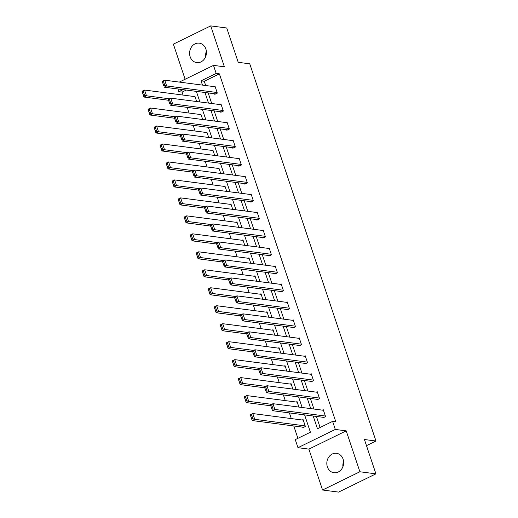 <?xml version="1.0" encoding="UTF-8"?>
<svg xmlns="http://www.w3.org/2000/svg" width="518" height="518" viewBox="0 0 518 518"><rect width="100%" height="100%" fill="white"/><g stroke="black" fill="none" stroke-linecap="round" stroke-linejoin="round"><path stroke-width="0.78" d="M190.145 56.734A9.797 8.398 -82.6 0 0 196.749 62.6A9.797 8.398 -82.6 0 0 205.886 49.035A9.797 8.398 -82.6 0 0 199.281 43.169A9.797 8.398 -82.6 0 0 190.145 56.734M327.376 466.873A9.797 8.398 -82.6 0 0 333.98 472.74A9.797 8.398 -82.6 0 0 343.117 459.181A9.797 8.398 -82.6 0 0 336.512 453.308A9.797 8.398 -82.6 0 0 327.376 466.873M186.253 90.061L182.064 92.113L178.859 91.692L177.952 88.979M366.485 445.661L375.971 441.019L249.76 63.831L238.222 62.322L226.735 27.991L210.703 25.9L173.375 44.153L185.12 79.248M375.971 441.019L364.426 439.517L375.919 473.847L338.584 492.1L322.559 490.009L359.887 471.756L346.205 430.859L335.301 429.435L297.973 447.688L295.273 439.627L310.405 432.226L304.61 414.886M346.205 430.859L308.87 449.112L322.559 490.009M308.87 449.112L297.973 447.688M182.064 92.113L183.055 95.072M187.166 107.368L189.07 113.047M193.182 125.343L195.079 131.022M199.197 143.318L201.094 148.99M205.212 161.292L207.109 166.964M211.221 179.26L213.125 184.939M217.236 197.235L219.133 202.907M223.252 215.21L225.149 220.882M229.267 233.178L231.164 238.856M235.276 251.152L237.179 256.824M241.291 269.127L243.188 274.799M247.306 287.095L249.203 292.774M253.321 305.07L255.219 310.742M259.33 323.044L261.227 328.716M265.346 341.012L267.243 346.691M271.361 358.987L273.258 364.659M277.37 376.962L279.273 382.634M283.385 394.93L285.282 400.608M289.4 412.904L291.297 418.576M293.771 425.971L297.908 438.338M375.919 473.847L359.887 471.756M302.674 427.136L302.862 427.713L305.387 426.476L303.075 419.567L302.182 420.001M298.892 407.07L297.06 401.592L296.173 402.026M292.884 389.102L291.045 383.618L290.158 384.052M286.868 371.128L285.036 365.65L284.142 366.084M280.853 353.153L279.021 347.675L278.134 348.109M274.838 335.178L273.005 329.701L272.118 330.134M268.829 317.21L266.99 311.726L266.103 312.166M262.814 299.236L260.981 293.758L260.088 294.192M256.798 281.261L254.966 275.783L254.079 276.217M250.783 263.293L248.951 257.809L248.064 258.249M244.774 245.318L242.942 239.84L242.048 240.274M238.759 227.344L236.927 221.866L236.033 222.3M232.744 209.376L230.911 203.891L230.024 204.332M226.735 191.401L224.896 185.923L224.009 186.357M220.72 173.426L218.887 167.949L217.994 168.382M214.705 155.458L212.872 149.974L211.985 150.414M208.689 137.484L206.857 132.006L205.97 132.44M202.68 119.509L200.842 114.031L199.954 114.465M196.665 101.541L194.833 96.057L193.939 96.49M313.202 416.012L317.469 428.774L332.608 421.374L335.813 421.788L219.392 73.86L204.26 81.261L205.691 85.528M208.165 92.923L211.7 103.503M214.174 110.897L217.715 121.471M220.189 128.865L223.731 139.446M226.204 146.84L229.746 157.42M232.219 164.815L235.755 175.388M238.228 182.783L241.77 193.363M244.243 200.757L247.785 211.338M250.259 218.732L253.794 229.306M256.274 236.7L259.809 247.28M262.283 254.675L265.825 265.255M268.298 272.649L271.84 283.223M274.313 290.617L277.849 301.198M280.322 308.592L283.864 319.172M286.337 326.567L289.879 337.14M292.353 344.535L295.895 355.115M298.368 362.509L301.903 373.089M304.377 380.484L307.919 391.058M310.392 398.452L313.934 409.032M316.407 416.427L320.105 427.486M322.85 417.268L323.044 417.845L325.569 416.608L323.251 409.699L322.364 410.133M316.835 399.294L317.029 399.87L319.554 398.64L317.243 391.725L316.349 392.158M310.826 381.326L311.014 381.902L313.539 380.665L311.227 373.75L310.334 374.19M304.811 363.351L305.005 363.927L307.524 362.691L305.212 355.782L304.325 356.216M298.795 345.376L298.99 345.953L301.515 344.723L299.197 337.807L298.31 338.241M292.787 327.402L292.974 327.978L295.5 326.748L293.188 319.833L292.294 320.273M286.771 309.434L286.966 310.01L289.484 308.773L287.173 301.864L286.286 302.298M280.756 291.459L280.95 292.035L283.469 290.805L281.157 283.89L280.27 284.324M274.741 273.485L274.935 274.061L277.46 272.831L275.142 265.915L274.255 266.356M268.732 255.516L268.92 256.093L271.445 254.856L269.133 247.947L268.24 248.381M262.717 237.542L262.911 238.118L265.43 236.888L263.118 229.973L262.231 230.406M256.701 219.567L256.896 220.144L259.414 218.913L257.103 211.998L256.216 212.438M250.686 201.599L250.88 202.175L253.406 200.939L251.094 194.03L250.2 194.464M244.677 183.625L244.865 184.201L247.39 182.971L245.079 176.055L244.185 176.489M238.662 165.65L238.856 166.226L241.375 164.996L239.063 158.081L238.176 158.514M232.647 147.682L232.841 148.258L235.366 147.021L233.048 140.113L232.161 140.546M226.638 129.707L226.826 130.283L229.351 129.053L227.039 122.138L226.146 122.572M220.623 111.733L220.817 112.309L223.336 111.079L221.024 104.163L220.137 104.597M214.607 93.764L214.802 94.341L217.32 93.104L215.009 86.195L214.122 86.629M179.312 82.09L213.494 65.378L224.391 66.796L210.703 25.9M213.494 65.378L216.187 73.439L201.055 80.84L202.486 85.107M219.392 73.86L216.187 73.439M332.608 421.374L335.301 429.435M183.048 89.646L178.859 91.692M302.136 407.491L298.595 396.917M296.121 389.523L292.579 378.943M290.106 371.548L286.564 360.968M284.091 353.574L280.555 343M278.082 335.606L274.54 325.026M272.067 317.631L268.525 307.051M266.051 299.657L262.516 289.083M260.036 281.688L256.501 271.108M254.027 263.714L250.485 253.134M248.012 245.739L244.47 235.166M241.997 227.771L238.461 217.191M235.988 209.796L232.446 199.216M229.973 191.822L226.431 181.248M223.957 173.854L220.415 163.274M217.942 155.879L214.407 145.299M211.933 137.905L208.391 127.331M205.918 119.936L202.376 109.356M199.903 101.962L196.361 91.382M204.96 92.502L208.495 103.082M210.968 110.476L214.51 121.057M216.984 128.451L220.526 139.025M222.999 146.419L226.534 156.999M229.014 164.394L232.55 174.974M235.023 182.368L238.565 192.942M241.038 200.336L244.58 210.917M247.054 218.311L250.589 228.891M253.062 236.286L256.604 246.859M259.078 254.254L262.62 264.834M265.093 272.228L268.635 282.809M271.108 290.203L274.644 300.777M277.117 308.171L280.659 318.751M283.132 326.146L286.674 336.726M289.148 344.12L292.683 354.7M295.163 362.088L298.698 372.669M301.172 380.063L304.714 390.643M307.187 398.038L310.729 408.618M204.26 81.261L201.055 80.84M342.916 466.718A9.797 8.398 97.4 0 1 343.609 461.428M205.685 56.572A9.797 8.398 97.4 0 1 206.371 51.282M325.375 416.032L274.903 409.453L272.384 410.683L323.931 417.411M272.015 409.343L270.454 404.927L272.973 403.69L274.903 409.453L273.025 408.851L271.678 404.817L270.668 405.309L272.015 409.343L273.025 408.851M323.446 410.275L272.973 403.69L271.678 404.817M270.454 404.927L270.668 405.309M305.193 425.9L254.726 419.315L252.201 420.551L250.272 414.788L252.797 413.558L303.27 420.143M303.755 427.272L252.201 420.551L251.839 419.211L252.842 418.712L251.495 414.685L250.485 415.177L251.839 419.211M251.495 414.685L252.797 413.558L254.726 419.315L252.842 418.712M250.485 415.177L250.272 414.788M319.36 398.064L268.887 391.478L266.369 392.715L317.922 399.436M265.999 391.368L264.439 386.952L266.964 385.716L268.887 391.478L267.01 390.876L265.663 386.842L264.653 387.334L265.999 391.368L267.01 390.876M317.43 392.301L266.964 385.716L265.663 386.842M264.439 386.952L264.653 387.334M313.345 380.089L262.879 373.504L260.353 374.741L311.907 381.462M259.991 373.394L258.424 368.978L260.949 367.748L262.879 373.504L260.994 372.902L259.647 368.874L258.637 369.366L259.991 373.394L260.994 372.902M311.422 374.326L260.949 367.748L259.647 368.874M258.424 368.978L258.637 369.366M271.652 404.338L248.711 401.346L246.186 402.577L244.263 396.82L246.782 395.584L297.254 402.169M270.739 405.782L246.186 402.577L245.823 401.236L246.833 400.744L245.48 396.71L244.477 397.202L245.823 401.236M245.48 396.71L246.782 395.584L248.711 401.346L246.833 400.744M244.477 397.202L244.263 396.82M265.643 386.363L242.696 383.372L240.177 384.609L238.248 378.846L240.773 377.609L291.239 384.194M264.724 387.807L240.177 384.609L239.808 383.262L240.818 382.77L239.471 378.736L238.461 379.228L239.808 383.262M239.471 378.736L240.773 377.609L242.696 383.372L240.818 382.77M238.461 379.228L238.248 378.846M307.336 362.114L256.863 355.536L254.338 356.766L305.892 363.494M253.975 355.426L252.415 351.01L254.934 349.773L256.863 355.536L254.986 354.934L253.632 350.9L252.629 351.392L253.975 355.426L254.986 354.934M305.406 356.358L254.934 349.773L253.632 350.9M252.415 351.01L252.629 351.392M301.321 344.146L250.848 337.561L248.329 338.798L299.877 345.519M247.96 337.451L246.4 333.035L248.925 331.798L250.848 337.561L248.97 336.959L247.623 332.925L246.613 333.417L247.96 337.451L248.97 336.959M299.391 338.383L248.925 331.798L247.623 332.925M246.4 333.035L246.613 333.417M295.305 326.172L244.833 319.587L242.314 320.823L293.868 327.544M241.945 319.476L240.384 315.061L242.91 313.83L244.833 319.587L242.955 318.984L241.608 314.957L240.598 315.449L241.945 319.476L242.955 318.984M293.376 320.409L242.91 313.83L241.608 314.957M240.384 315.061L240.598 315.449M259.628 368.395L236.681 365.397L234.162 366.634L232.232 360.871L234.758 359.641L285.224 366.22M258.715 369.833L234.162 366.634L233.793 365.294L234.803 364.795L233.456 360.768L232.446 361.26L233.793 365.294M233.456 360.768L234.758 359.641L236.681 365.397L234.803 364.795M232.446 361.26L232.232 360.871M253.613 350.421L230.672 347.429L228.147 348.659L226.224 342.903L228.742 341.666L279.215 348.251M252.7 351.864L228.147 348.659L227.784 347.319L228.794 346.827L227.441 342.793L226.431 343.285L227.784 347.319M227.441 342.793L228.742 341.666L230.672 347.429L228.794 346.827M226.431 343.285L226.224 342.903M247.598 332.446L224.657 329.454L222.131 330.691L220.208 324.928L222.727 323.692L273.2 330.277M246.685 333.89L222.131 330.691L221.769 329.344L222.779 328.852L221.426 324.818L220.422 325.31L221.769 329.344M221.426 324.818L222.727 323.692L224.657 329.454L222.779 328.852M220.422 325.31L220.208 324.928M289.29 308.197L238.824 301.618L236.299 302.849L287.853 309.576M235.936 301.508L234.376 297.092L236.894 295.856L238.824 301.618L236.946 301.016L235.593 296.982L234.583 297.474L235.936 301.508L236.946 301.016M287.367 302.441L236.894 295.856L235.593 296.982M234.376 297.092L234.583 297.474M241.589 314.478L218.641 311.48L216.123 312.717L214.193 306.954L216.718 305.724L267.184 312.302M240.676 315.915L216.123 312.717L215.753 311.37L216.764 310.878L215.417 306.85L214.407 307.342L215.753 311.37M215.417 306.85L216.718 305.724L218.641 311.48L216.764 310.878M214.407 307.342L214.193 306.954M283.281 290.229L232.809 283.644L230.283 284.874L281.837 291.602M229.921 283.534L228.36 279.118L230.879 277.881L232.809 283.644L230.931 283.042L229.578 279.008L228.574 279.5L229.921 283.534L230.931 283.042M281.352 284.466L230.879 277.881L229.578 279.008M228.36 279.118L228.574 279.5M235.573 296.503L212.633 293.512L210.107 294.742L208.178 288.986L210.703 287.749L261.169 294.334M234.66 297.947L210.107 294.742L209.745 293.402L210.748 292.91L209.401 288.876L208.391 289.368L209.745 293.402M209.401 288.876L210.703 287.749L212.633 293.512L210.748 292.91M208.391 289.368L208.178 288.986M277.266 272.254L226.793 265.669L224.275 266.906L275.822 273.627M223.905 265.559L222.345 261.143L224.87 259.913L226.793 265.669L224.916 265.067L223.569 261.033L222.559 261.532L223.905 265.559L224.916 265.067M275.336 266.492L224.87 259.913L223.569 261.033M222.345 261.143L222.559 261.532M229.558 278.529L206.617 275.537L204.092 276.774L202.169 271.011L204.688 269.774L255.16 276.359M228.645 279.973L204.092 276.774L203.729 275.427L204.739 274.935L203.386 270.901L202.376 271.393L203.729 275.427M203.386 270.901L204.688 269.774L206.617 275.537L204.739 274.935M202.376 271.393L202.169 271.011M271.251 254.28L220.785 247.701L218.259 248.931L269.813 255.659M217.897 247.591L216.33 243.169L218.855 241.938L220.785 247.701L218.9 247.099L217.554 243.065L216.543 243.557L217.897 247.591L218.9 247.099M269.328 248.523L218.855 241.938L217.554 243.065M216.33 243.169L216.543 243.557M223.543 260.56L200.602 257.563L198.083 258.799L196.154 253.037L198.672 251.806L249.145 258.385M222.63 261.998L198.083 258.799L197.714 257.452L198.724 256.96L197.371 252.933L196.367 253.425L197.714 257.452M197.371 252.933L198.672 251.806L200.602 257.563L198.724 256.96M196.367 253.425L196.154 253.037M265.235 236.312L214.769 229.727L212.244 230.957L263.798 237.684M211.881 229.616L210.321 225.201L212.84 223.964L214.769 229.727L212.892 229.124L211.538 225.09L210.528 225.583L211.881 229.616L212.892 229.124M263.312 230.549L212.84 223.964L211.538 225.09M210.321 225.201L210.528 225.583M217.534 242.586L194.587 239.594L192.068 240.825L190.138 235.062L192.664 233.832L243.13 240.417M216.621 244.03L192.068 240.825L191.699 239.484L192.709 238.992L191.362 234.958L190.352 235.45L191.699 239.484M191.362 234.958L192.664 233.832L194.587 239.594L192.709 238.992M190.352 235.45L190.138 235.062M259.227 218.337L208.754 211.752L206.235 212.989L257.783 219.71M205.866 211.642L204.306 207.226L206.824 205.996L208.754 211.752L206.876 211.15L205.529 207.116L204.519 207.614L205.866 211.642L206.876 211.15M257.297 212.574L206.824 205.996L205.529 207.116M204.306 207.226L204.519 207.614M211.519 224.611L188.578 221.62L186.053 222.85L184.123 217.094L186.648 215.857L237.121 222.442M210.606 226.055L186.053 222.85L185.69 221.51L186.694 221.018L185.347 216.984L184.337 217.476L185.69 221.51M185.347 216.984L186.648 215.857L188.578 221.62L186.694 221.018M184.337 217.476L184.123 217.094M253.211 200.362L202.739 193.784L200.22 195.014L251.774 201.742M199.851 193.674L198.29 189.251L200.816 188.021L202.739 193.784L200.861 193.175L199.514 189.148L198.504 189.64L199.851 193.674L200.861 193.175M251.282 194.606L200.816 188.021L199.514 189.148M198.29 189.251L198.504 189.64M205.504 206.637L182.563 203.645L180.037 204.882L178.114 199.119L180.633 197.889L231.106 204.468M204.591 208.081L180.037 204.882L179.675 203.535L180.685 203.043L179.332 199.009L178.321 199.508L179.675 203.535M179.332 199.009L180.633 197.889L182.563 203.645L180.685 203.043M178.321 199.508L178.114 199.119M247.196 182.394L196.73 175.809L194.205 177.039L245.759 183.767M193.842 175.699L192.275 171.283L194.8 170.046L196.73 175.809L194.846 175.207L193.499 171.173L192.489 171.665L193.842 175.699L194.846 175.207M245.273 176.632L194.8 170.046L193.499 171.173M192.275 171.283L192.489 171.665M199.495 188.669L176.547 185.677L174.029 186.907L172.099 181.145L174.624 179.914L225.09 186.499M198.575 190.112L174.029 186.907L173.659 185.567L174.67 185.075L173.323 181.041L172.313 181.533L173.659 185.567M173.323 181.041L174.624 179.914L176.547 185.677L174.67 185.075M172.313 181.533L172.099 181.145M241.187 164.42L190.715 157.835L188.189 159.071L239.743 165.792M187.827 157.725L186.266 153.309L188.785 152.078L190.715 157.835L188.837 157.232L187.484 153.198L186.474 153.697L187.827 157.725L188.837 157.232M239.258 158.657L188.785 152.078L187.484 153.198M186.266 153.309L186.474 153.697M193.479 170.694L170.532 167.702L168.013 168.933L166.084 163.176L168.609 161.94L219.075 168.525M192.566 172.138L168.013 168.933L167.644 167.592L168.654 167.1L167.308 163.066L166.297 163.558L167.644 167.592M167.308 163.066L168.609 161.94L170.532 167.702L168.654 167.1M166.297 163.558L166.084 163.176M235.172 146.445L184.699 139.866L182.181 141.097L233.728 147.818M181.812 139.756L180.251 135.334L182.776 134.104L184.699 139.866L182.822 139.258L181.475 135.23L180.465 135.722L181.812 139.756L182.822 139.258M233.242 140.689L182.776 134.104L181.475 135.23M180.251 135.334L180.465 135.722M187.464 152.719L164.523 149.728L161.998 150.965L160.068 145.202L162.594 143.972L213.066 150.55M186.551 154.163L161.998 150.965L161.635 149.618L162.639 149.126L161.292 145.092L160.282 145.59L161.635 149.618M161.292 145.092L162.594 143.972L164.523 149.728L162.639 149.126M160.282 145.59L160.068 145.202M229.157 128.477L178.684 121.892L176.165 123.122L227.719 129.85M175.796 121.782L174.236 117.366L176.761 116.129L178.684 121.892L176.806 121.29L175.46 117.256L174.449 117.748L175.796 121.782L176.806 121.29M227.227 122.714L176.761 116.129L175.46 117.256M174.236 117.366L174.449 117.748M181.449 134.751L158.508 131.76L155.983 132.99L154.06 127.227L156.578 125.997L207.051 132.582M180.536 136.195L155.983 132.99L155.62 131.65L156.63 131.151L155.277 127.124L154.273 127.616L155.62 131.65M155.277 127.124L156.578 125.997L158.508 131.76L156.63 131.151M154.273 127.616L154.06 127.227M223.141 110.502L172.675 103.917L170.15 105.154L221.704 111.875M169.787 103.807L168.227 99.391L170.746 98.161L172.675 103.917L170.791 103.315L169.444 99.281L168.434 99.78L169.787 103.807L170.791 103.315M221.218 104.74L170.746 98.161L169.444 99.281M168.227 99.391L168.434 99.78M175.44 116.777L152.493 113.785L149.974 115.015L148.044 109.259L150.57 108.022L201.036 114.607M174.521 118.221L149.974 115.015L149.605 113.675L150.615 113.183L149.268 109.149L148.258 109.641L149.605 113.675M149.268 109.149L150.57 108.022L152.493 113.785L150.615 113.183M148.258 109.641L148.044 109.259M217.133 92.528L166.66 85.949L164.135 87.179L215.689 93.9M163.772 85.839L162.212 81.417L164.73 80.186L166.66 85.949L164.782 85.341L163.429 81.313L162.425 81.805L163.772 85.839L164.782 85.341M215.203 86.771L164.73 80.186L163.429 81.313M162.212 81.417L162.425 81.805M169.425 98.802L146.484 95.811L143.959 97.047L142.029 91.285L144.554 90.054L195.021 96.633M168.512 100.246L143.959 97.047L143.59 95.701L144.6 95.208L143.253 91.174L142.243 91.673L143.59 95.701M143.253 91.174L144.554 90.054L146.484 95.811L144.6 95.208M142.243 91.673L142.029 91.285"/></g></svg>
